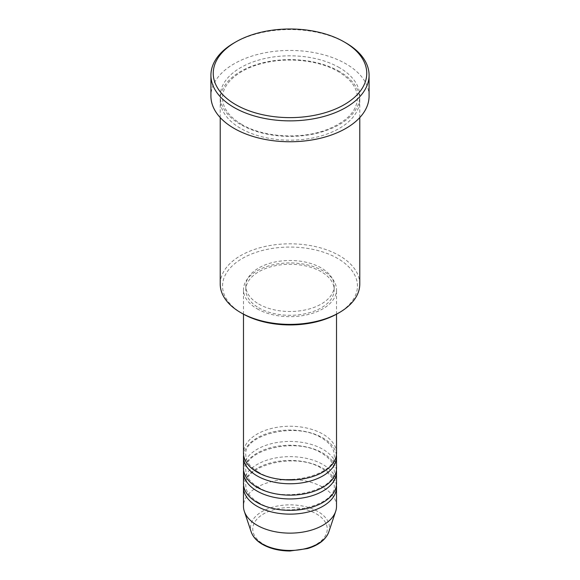 <?xml version="1.0" encoding="UTF-8"?>
<svg xmlns="http://www.w3.org/2000/svg" width="580" height="580" viewBox="0 0 580 580"><rect width="100%" height="100%" fill="white"/><g stroke="black" fill="none" stroke-linecap="round" stroke-linejoin="round"><path stroke-width="0.43" stroke-dasharray="2.9 2.17" d="M336.516 453.103A46.516 26.854 0 0 0 322.893 434.115A46.516 26.854 0 0 0 272.201 428.294A46.516 26.854 0 0 0 243.484 453.103M336.4 455.003A46.516 26.854 0 0 0 322.893 437.914A46.516 26.854 0 0 0 273.731 431.745A46.516 26.854 0 0 0 243.6 455.003M336.516 468.299A46.516 26.854 0 0 0 322.893 449.311A46.516 26.854 0 0 0 272.201 443.49A46.516 26.854 0 0 0 243.484 468.299M336.4 470.199A46.516 26.854 0 0 0 322.893 453.111A46.516 26.854 0 0 0 273.731 446.941A46.516 26.854 0 0 0 243.6 470.199M336.516 483.488A46.516 26.854 0 0 0 322.893 464.5A46.516 26.854 0 0 0 272.201 458.678A46.516 26.854 0 0 0 243.484 483.488M336.4 485.387A46.516 26.854 0 0 0 322.893 468.299A46.516 26.854 0 0 0 273.731 462.129A46.516 26.854 0 0 0 243.6 485.387M242.31 313.534A67.447 38.94 180 0 1 242.31 258.462A67.447 38.94 180 0 1 337.69 258.462A67.447 38.94 180 0 1 337.69 313.534M359.774 284.099A69.774 40.281 0 0 0 339.336 255.613A69.774 40.281 0 0 0 263.298 246.884A69.774 40.281 0 0 0 220.226 284.099M339.336 71.412A69.774 40.281 0 0 0 263.298 62.683A69.774 40.281 0 0 0 220.226 99.898A69.774 40.281 0 0 0 240.664 128.383A69.774 40.281 0 0 0 316.702 137.112A69.774 40.281 0 0 0 359.774 99.898A69.774 40.281 0 0 0 339.336 71.412M257.107 308.785A46.516 26.854 0 0 0 307.799 314.606A46.516 26.854 0 0 0 336.516 289.797A46.516 26.854 0 0 0 322.893 270.802A46.516 26.854 0 0 0 272.201 264.98A46.516 26.854 0 0 0 243.484 289.797A46.516 26.854 0 0 0 257.107 308.785M258.752 307.835A44.189 25.513 0 0 0 306.907 313.367A44.189 25.513 0 0 0 334.189 289.797A44.189 25.513 0 0 0 321.248 271.752A44.189 25.513 0 0 0 273.093 266.227A44.189 25.513 0 0 0 245.811 289.797A44.189 25.513 0 0 0 258.752 307.835M258.752 304.036A44.189 25.513 0 0 0 306.907 309.568A44.189 25.513 0 0 0 334.189 285.998A44.189 25.513 0 0 0 321.248 267.96A44.189 25.513 0 0 0 273.093 262.428A44.189 25.513 0 0 0 245.811 285.998A44.189 25.513 0 0 0 258.752 304.036M369.076 96.099A79.076 45.653 0 0 0 345.912 63.814A79.076 45.653 0 0 0 259.738 53.918A79.076 45.653 0 0 0 210.924 96.099M336.516 506.275A46.516 26.854 0 0 0 322.893 487.287A46.516 26.854 0 0 0 272.201 481.465A46.516 26.854 0 0 0 243.484 506.275M234.081 42.927A79.076 45.653 180 0 1 345.912 42.927M316.339 513.858A37.251 21.511 180 0 1 316.339 544.272A37.251 21.511 180 0 1 263.661 544.272A37.251 21.511 180 0 1 263.661 513.858A37.251 21.511 180 0 1 316.339 513.858M328.78 531.976A39.498 22.801 0 0 0 317.927 511.531A39.498 22.801 0 0 0 271.483 507.514A39.498 22.801 0 0 0 251.22 531.976M339.336 67.614A69.774 40.281 0 0 0 240.664 67.614A69.774 40.281 0 0 0 240.664 124.584A69.774 40.281 0 0 0 339.336 124.584A69.774 40.281 0 0 0 339.336 67.614M258.274 471.982C249.973 466.914 245.819 461.26 245.811 455.003C242.817 435.087 296.235 421.247 321.726 438.03C330.027 443.098 334.181 448.753 334.189 455.003C337.183 474.926 283.772 488.759 258.274 471.982M258.274 487.171C249.973 482.111 245.819 476.448 245.811 470.199C242.817 450.276 296.235 436.443 321.726 453.219C330.027 458.287 334.181 463.942 334.189 470.199C337.183 490.122 283.772 503.955 258.274 487.171M258.274 502.367C249.973 497.299 245.819 491.644 245.811 485.387C242.817 465.472 296.235 451.632 321.726 468.415C330.027 473.476 334.181 479.138 334.189 485.387C337.183 505.31 283.772 519.143 258.274 502.367M241.824 124.468C229.085 116.776 222.662 107.953 222.553 97.998C222.031 83.534 239.38 68.317 265.067 62.756C289.637 56.985 319.841 60.661 338.176 71.528C350.914 79.221 357.338 88.044 357.447 97.998C356.888 111.831 345.767 122.728 324.089 130.696C298.359 139.613 262.508 136.851 241.824 124.468M336.516 314.193L336.516 289.797M334.189 289.797L334.189 285.998M359.774 117.581L359.774 99.898M220.226 117.581L220.226 99.898M245.811 289.797L245.811 285.998M243.484 314.193L243.484 289.797"/><path stroke-width="0.87" d="M243.484 314.193L243.484 453.103A46.516 26.854 0 0 0 257.107 472.098A46.516 26.854 0 0 0 307.799 477.92A46.516 26.854 0 0 0 336.516 453.103L336.516 314.193M243.6 455.003A46.516 26.854 0 0 0 243.484 456.902A46.516 26.854 0 0 0 257.107 475.897A46.516 26.854 0 0 0 307.799 481.719A46.516 26.854 0 0 0 336.516 456.902A46.516 26.854 0 0 0 336.4 455.003M243.484 456.902L243.484 468.299A46.516 26.854 0 0 0 257.107 487.287A46.516 26.854 0 0 0 307.799 493.109A46.516 26.854 0 0 0 336.516 468.299L336.516 456.902M243.6 470.199A46.516 26.854 0 0 0 243.484 472.098A46.516 26.854 0 0 0 257.107 491.086A46.516 26.854 0 0 0 307.799 496.908A46.516 26.854 0 0 0 336.516 472.098A46.516 26.854 0 0 0 336.4 470.199M243.484 472.098L243.484 483.488A46.516 26.854 0 0 0 257.107 502.483A46.516 26.854 0 0 0 307.799 508.305A46.516 26.854 0 0 0 336.516 483.488L336.516 472.098M243.6 485.387A46.516 26.854 0 0 0 243.484 487.287A46.516 26.854 0 0 0 257.107 506.275A46.516 26.854 0 0 0 307.799 512.096A46.516 26.854 0 0 0 336.516 487.287A46.516 26.854 0 0 0 336.4 485.387M339.336 312.584L337.69 313.534A67.447 38.94 180 0 1 242.31 313.534L240.664 312.584A69.774 40.281 0 0 0 339.336 312.584A69.774 40.281 0 0 0 359.774 284.099L359.774 117.581M235.726 104.647A76.748 44.312 0 0 0 344.274 104.647A76.748 44.312 0 0 0 344.274 41.977L345.912 42.927A79.076 45.653 180 0 1 345.919 42.927A79.076 45.653 180 0 1 369.076 75.212A79.076 45.653 180 0 1 320.262 117.392A79.076 45.653 180 0 1 234.088 107.496A79.076 45.653 180 0 1 210.924 75.212A79.076 45.653 180 0 1 234.081 42.927L235.726 41.977A76.748 44.312 0 0 0 235.726 104.647M210.924 75.212L210.924 96.099A79.076 45.653 0 0 0 234.088 128.383A79.076 45.653 0 0 0 320.262 138.279A79.076 45.653 0 0 0 369.076 96.099L369.076 75.212M243.484 487.287L243.484 506.275A46.516 26.854 0 0 0 244.325 511.364A46.516 26.854 0 0 0 257.107 525.27A46.516 26.854 0 0 0 303.63 531.954A46.516 26.854 0 0 0 335.675 511.364A46.516 26.854 0 0 0 336.516 506.275L336.516 487.287M345.919 42.927L344.274 41.977A76.748 44.312 0 0 0 235.726 41.977M220.226 117.581L220.226 284.099A69.774 40.281 0 0 0 240.664 312.584L242.31 313.534M262.073 543.786A39.498 22.801 0 0 0 301.571 549.463A39.498 22.801 0 0 0 328.78 531.976C325.837 539.647 318.746 545.186 307.509 548.578L289.927 551C279.35 550.913 270.207 548.709 262.493 544.388C256.723 541.046 252.96 536.913 251.22 531.976A39.498 22.801 0 0 0 262.073 543.786M328.78 531.976L335.675 511.364M251.22 531.976L244.325 511.364"/></g></svg>
